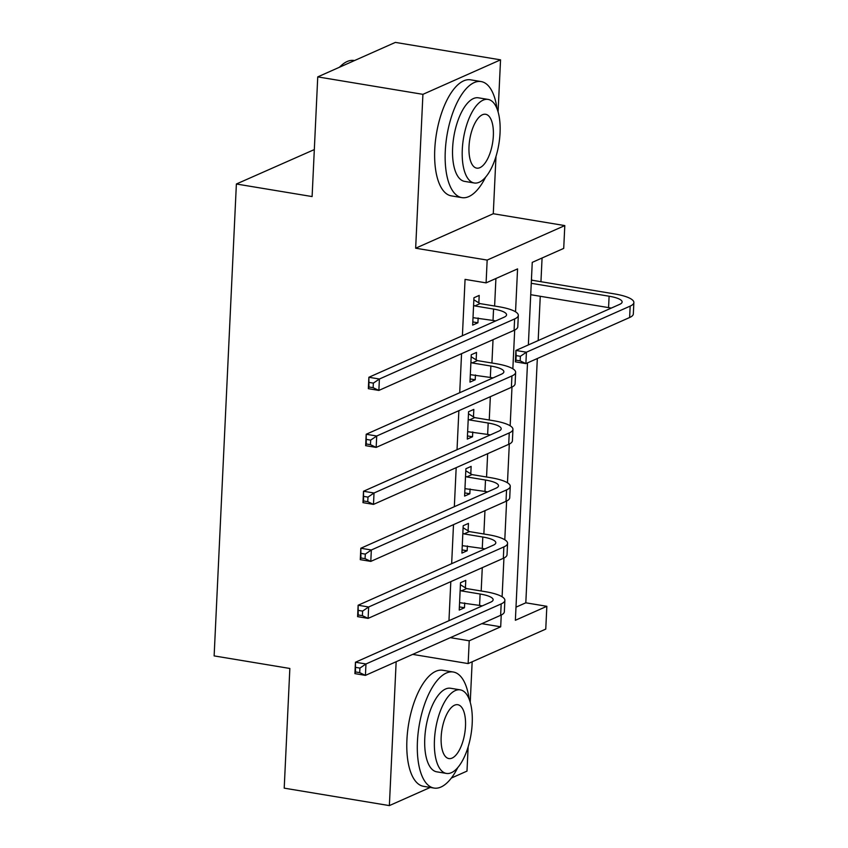 <?xml version="1.0" encoding="UTF-8"?>
<svg xmlns="http://www.w3.org/2000/svg" width="848" height="848" viewBox="0 0 848 848"><rect width="100%" height="100%" fill="white"/><g stroke="black" fill="none" stroke-linecap="round" stroke-linejoin="round"><path stroke-width="1.27" d="M515.987 607.168L525.813 602.811L546.843 606.299L545.762 629.099L468.138 663.581L469.22 640.791L500.691 626.81L501.242 615.023M451.327 778.072L466.994 771.108L468.138 746.855M470.237 702.335L472.156 661.8M314.322 149.577L236.38 184.005L214.131 655.907L289.846 668.468L284.207 788.152L389.37 805.6L430.243 787.442M236.38 184.005L312.106 196.566L317.746 76.892L395.369 42.4L500.543 59.848L422.919 94.34L415.658 248.21L487.165 260.082L564.8 225.589L563.719 248.39L532.247 262.371L528.357 344.924M415.658 248.21L493.282 213.728L495.985 156.414M498.083 111.894L500.543 59.848M493.282 213.728L564.8 225.589M525.813 602.811L537.325 358.513M538.173 340.567L540.261 296.281M540.95 281.706L542.073 258.004M317.746 76.892L422.919 94.34M515.542 311.81L517.566 268.89L486.095 282.872L465.064 279.384L462.404 335.723M461.556 353.68L459.722 392.719M458.874 410.665L457.03 449.705M456.182 467.661L454.337 506.701M453.5 524.658L451.655 563.697M450.807 581.643L448.963 620.683M480.434 606.702L480.487 605.567M481.176 590.982L482.279 567.662M483.127 549.716L483.18 548.571M483.869 533.996L484.961 510.676M485.809 492.72L485.862 491.586M486.551 477L487.653 453.68M488.501 435.724L488.554 434.589M489.243 420.014L490.345 396.684M491.183 378.738L491.236 377.593M491.925 363.018L493.027 339.698M493.875 321.742L493.928 320.608M494.617 306.022L495.91 278.515M478.844 302.863L479.194 295.422L473.947 297.754L472.665 325.113L477.912 322.781L478.134 317.979M476.163 359.859L476.512 352.418L471.265 354.75L469.972 382.109L475.219 379.777L475.442 374.975M473.47 416.845L473.82 409.414L468.573 411.736L467.29 439.094L472.527 436.762L472.76 431.961M470.788 473.841L471.138 466.4L465.891 468.732L464.598 496.091L469.845 493.759L470.068 488.957M468.096 530.837L468.446 523.396L463.199 525.728L461.916 553.087L467.153 550.755L467.386 545.953M465.404 587.823L465.764 580.392L460.517 582.714L459.224 610.072L464.471 607.74L464.693 602.939M396.154 661.726L389.37 805.6M412.679 654.38L468.138 663.581M450.33 637.654L469.22 640.791M486.095 282.872L487.165 260.082M527.509 362.88L515.372 620.28L546.843 606.299M502.101 596.769L503.935 558.026M504.793 539.773L506.616 501.041M507.475 482.788L509.309 444.045M510.167 425.791L511.991 387.048M512.849 368.795L514.683 330.063M481.802 623.672L500.691 626.81M472.813 321.933L477.912 322.781M470.121 378.929L475.219 379.777M467.439 435.925L472.527 436.762M464.746 492.911L469.845 493.759M462.065 549.907L467.153 550.755M459.372 606.903L464.471 607.74M473.014 317.671L493.017 320.449A23.532 5.724 -177.3 0 1 495.677 320.947M474.816 305.937L493.557 309.054A23.532 5.724 -177.3 0 1 506.574 314.82A23.532 5.724 -177.3 0 1 504.104 317.205L368.88 377.275L379.406 379.014L514.619 318.943A35.298 8.586 2.7 0 0 518.319 315.371A35.298 8.586 2.7 0 0 498.804 306.722L480.053 303.605L474.816 305.937L473.597 305.195M473.852 299.789L480.053 303.605M373.353 383.126L379.406 379.014L378.865 390.419L368.35 388.67L368.88 377.275L368.933 386.985L373.141 387.684L373.353 383.126L369.156 382.427M373.141 387.684L378.865 390.419L514.079 330.338A35.298 8.586 2.7 0 0 517.789 326.766L518.319 315.371M368.35 388.67L368.933 386.985M531.442 279.649L532.512 280.306L531.378 280.805M520.375 356.308L516.167 355.609L515.955 360.177L520.163 360.866L520.375 356.308L526.417 352.206L525.887 363.601L515.372 361.852L515.902 350.457L526.417 352.206L630.17 306.107A35.298 8.586 2.7 0 0 633.869 302.535A35.298 8.586 2.7 0 0 614.355 293.885L532.512 280.306M531.261 283.306L609.108 296.217A23.532 5.724 -177.3 0 1 622.125 301.983A23.532 5.724 -177.3 0 1 619.655 304.368L515.902 350.457L516.167 355.609M530.731 294.701L608.567 307.612A23.532 5.724 -177.3 0 1 611.228 308.11M520.163 360.866L525.887 363.601L629.629 317.512A35.298 8.586 2.7 0 0 633.329 313.94L633.869 302.535M515.372 361.852L515.955 360.177M470.322 374.668L490.335 377.445A23.532 5.724 -177.3 0 1 492.985 377.932M472.124 362.933L490.865 366.039A23.532 5.724 -177.3 0 1 503.882 371.816A23.532 5.724 -177.3 0 1 501.412 374.191L366.198 434.261L376.713 436.01L511.927 375.94A35.298 8.586 2.7 0 0 515.637 372.367A35.298 8.586 2.7 0 0 496.112 363.707L477.371 360.601L472.124 362.933L470.916 362.181M471.17 356.775L477.371 360.601M370.671 440.123L376.713 436.01L376.173 447.405L365.658 445.666L366.198 434.261L366.251 443.981L370.459 444.681L370.671 440.123L366.463 439.423M370.459 444.681L376.173 447.405L511.397 387.335A35.298 8.586 2.7 0 0 515.096 383.762L515.637 372.367M365.658 445.666L366.251 443.981M467.64 431.664L487.642 434.43A23.532 5.724 -177.3 0 1 490.303 434.929M469.432 419.93L488.183 423.035A23.532 5.724 -177.3 0 1 501.2 428.802A23.532 5.724 -177.3 0 1 498.73 431.187L363.506 491.257L374.021 493.006L509.245 432.925A35.298 8.586 2.7 0 0 512.945 429.353A35.298 8.586 2.7 0 0 493.43 420.703L474.679 417.598L469.432 419.93L468.223 419.177M468.478 413.771L474.679 417.598M367.979 497.108L374.021 493.006L373.491 504.401L362.976 502.652L363.506 491.257L363.559 500.977L367.767 501.666L367.979 497.108L363.771 496.409M367.767 501.666L373.491 504.401L508.705 444.331A35.298 8.586 2.7 0 0 512.404 440.759L512.945 429.353M362.976 502.652L363.559 500.977M464.948 488.649L484.961 491.427A23.532 5.724 -177.3 0 1 487.611 491.925M466.75 476.915L485.491 480.032A23.532 5.724 -177.3 0 1 498.507 485.798A23.532 5.724 -177.3 0 1 496.038 488.172L360.824 548.253L371.339 549.992L506.553 489.921A35.298 8.586 2.7 0 0 510.263 486.349A35.298 8.586 2.7 0 0 490.738 477.7L471.997 474.583L466.75 476.915L465.541 476.173M465.796 470.767L471.997 474.583M365.297 554.104L371.339 549.992L370.799 561.397L360.283 559.648L360.824 548.253L360.877 557.963L365.075 558.662L365.297 554.104L361.089 553.405M365.075 558.662L370.799 561.397L506.012 501.316A35.298 8.586 2.7 0 0 509.722 497.744L510.263 486.349M360.283 559.648L360.877 557.963M462.266 545.646L482.268 548.423A23.532 5.724 -177.3 0 1 484.929 548.91M464.057 533.911L482.809 537.017A23.532 5.724 -177.3 0 1 495.815 542.784A23.532 5.724 -177.3 0 1 493.345 545.169L358.132 605.239L368.647 606.988L503.871 546.918A35.298 8.586 2.7 0 0 507.57 543.345A35.298 8.586 2.7 0 0 488.056 534.685L469.304 531.579L464.057 533.911L462.849 533.159M463.103 527.753L469.304 531.579M362.605 611.101L368.647 606.988L368.117 618.383L357.602 616.644L358.132 605.239L358.185 614.959L362.393 615.659L362.605 611.101L358.397 610.401M362.393 615.659L368.117 618.383L503.33 558.313A35.298 8.586 2.7 0 0 507.03 554.74L507.57 543.345M357.602 616.644L358.185 614.959M339.338 67.299A57.41 24.285 -80.6 0 1 340.324 66.367L341.521 65.296A58.819 24.878 99.4 0 0 339.582 67.183M354.496 60.558L354.082 60.494A58.819 24.878 99.4 0 0 341.521 65.296M497.002 108.692A58.819 24.878 99.4 0 0 481.123 81.567A58.819 24.878 99.4 0 0 445.274 151.251A58.819 24.878 99.4 0 0 461.874 197.626A58.819 24.878 99.4 0 0 485.65 177.084M481.123 81.567L470.608 79.829A58.819 24.878 99.4 0 0 434.759 149.502A58.819 24.878 99.4 0 0 451.359 195.877L461.874 197.626M474.244 182.988L464.566 181.377A42.347 17.914 -80.6 0 1 452.62 147.987A42.347 17.914 -80.6 0 1 478.431 97.817L488.109 99.417A42.347 17.914 99.4 0 0 462.287 149.587A42.347 17.914 99.4 0 0 474.244 182.988A42.347 17.914 99.4 0 0 500.055 132.818A42.347 17.914 99.4 0 0 488.109 99.417M469.008 146.609A27.295 11.543 99.4 0 0 476.703 168.127A27.295 11.543 99.4 0 0 493.345 135.797A27.295 11.543 99.4 0 0 485.639 114.279A27.295 11.543 99.4 0 0 469.008 146.609M469.156 699.134A58.819 24.878 99.4 0 0 453.277 672.008A58.819 24.878 99.4 0 0 417.428 741.693A58.819 24.878 99.4 0 0 434.028 788.068A58.819 24.878 99.4 0 0 457.803 767.525M453.277 672.008L442.762 670.27A58.819 24.878 99.4 0 0 406.913 739.944A58.819 24.878 99.4 0 0 423.512 786.319L434.028 788.068M446.398 773.429L436.72 771.818A42.347 17.914 -80.6 0 1 424.774 738.428A42.347 17.914 -80.6 0 1 450.585 688.258L460.263 689.859A42.347 17.914 99.4 0 0 434.452 740.028A42.347 17.914 99.4 0 0 446.398 773.429A42.347 17.914 99.4 0 0 472.209 723.259A42.347 17.914 99.4 0 0 460.263 689.859M441.161 737.05A27.295 11.543 99.4 0 0 448.857 758.568A27.295 11.543 99.4 0 0 465.499 726.238A27.295 11.543 99.4 0 0 457.793 704.72A27.295 11.543 99.4 0 0 441.161 737.05M459.574 602.642L479.586 605.408A23.532 5.724 -177.3 0 1 482.236 605.907M461.376 590.897L480.116 594.013A23.532 5.724 -177.3 0 1 493.133 599.78A23.532 5.724 -177.3 0 1 490.663 602.165L355.45 662.235L365.965 663.984L501.179 603.903A35.298 8.586 2.7 0 0 504.878 600.331A35.298 8.586 2.7 0 0 485.363 591.681L466.623 588.576L461.376 590.897L460.167 590.155M460.422 584.749L466.623 588.576M359.923 668.086L365.965 663.984L365.424 675.379L354.909 673.63L355.45 662.235L355.503 671.945L359.7 672.644L359.923 668.086L355.715 667.387M359.7 672.644L365.424 675.379L500.638 615.309A35.298 8.586 2.7 0 0 504.348 611.737L504.878 600.331M354.909 673.63L355.503 671.945M493.557 309.054L493.017 320.449M514.619 318.943L514.079 330.338M609.108 296.217L608.567 307.612M630.17 306.107L629.629 317.512M490.865 366.039L490.335 377.445M511.927 375.94L511.397 387.335M488.183 423.035L487.642 434.43M509.245 432.925L508.705 444.331M485.491 480.032L484.961 491.427M506.553 489.921L506.012 501.316M482.809 537.017L482.268 548.423M503.871 546.918L503.33 558.313M480.116 594.013L479.586 605.408M501.179 603.903L500.638 615.309"/></g></svg>
